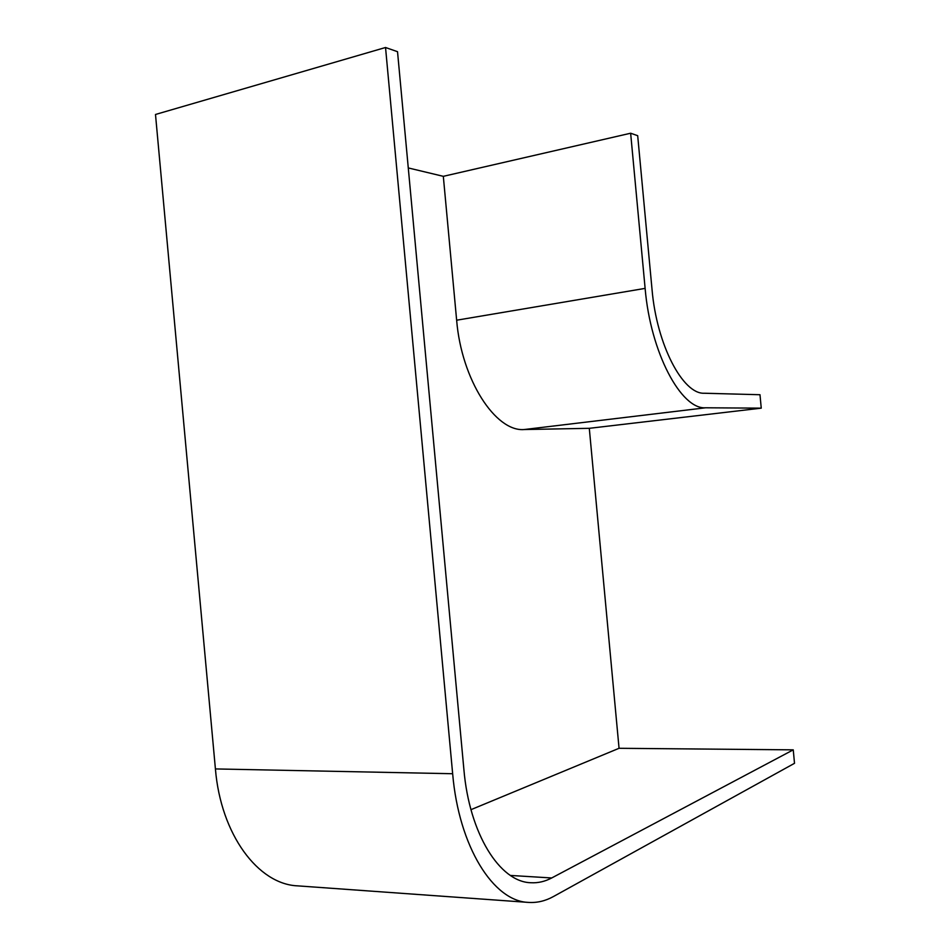 <?xml version="1.0" encoding="UTF-8"?>
<svg xmlns="http://www.w3.org/2000/svg" width="950" height="950" viewBox="0 0 950 950"><rect width="100%" height="100%" fill="white"/><g stroke="black" fill="none" stroke-linecap="round" stroke-linejoin="round"><path stroke-width="1.43" d="M551.701 877.966C544.932 881.553 537.985 883.144 530.836 882.728C499.807 882.075 469.348 833.756 463.897 769.571L397.527 51.692L385.534 47.5L452.651 773.727C458.85 846.735 493.478 901.431 528.497 902.405C537.071 902.951 545.371 901.004 553.423 896.551L794.509 763.313L793.25 749.847L551.701 877.966L510.399 875.437M528.497 902.405L297.683 885.863C258.198 884.367 220.816 834.634 215.412 768.93L155.491 114.475L385.534 47.5M408.274 167.936L443.317 176.332L630.646 133.226L637.688 135.684L652.033 289.477C656.711 344.886 682.955 394.381 704.235 393.241L759.988 394.725L761.247 408.156L589.297 428.319L619.056 748.291L793.25 749.847M630.646 133.226L645.121 288.384C650.56 352.794 681.197 409.699 705.601 407.787L761.247 408.156M443.317 176.332L456.641 320.209C461.51 379.893 495.627 431.965 524.115 429.543L589.297 428.319M619.056 748.291L470.986 809.661M215.412 768.93L452.651 773.727M456.641 320.209L645.121 288.384M524.115 429.543L705.601 407.787"/></g></svg>
